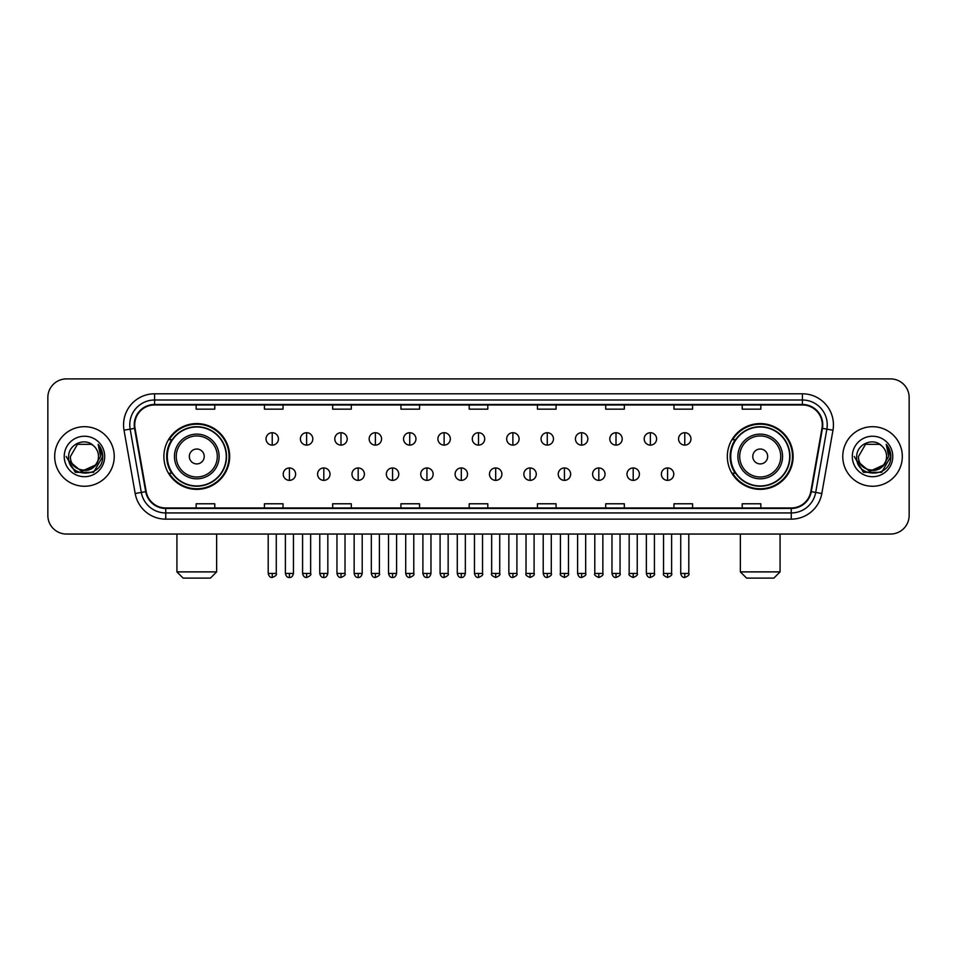 <?xml version="1.0" encoding="UTF-8"?>
<svg xmlns="http://www.w3.org/2000/svg" width="957" height="957" viewBox="0 0 957 957"><rect width="100%" height="100%" fill="white"/><g stroke="black" fill="none" stroke-linecap="round" stroke-linejoin="round"><path stroke-width="1.44" d="M727.332 456.477A32.885 32.885 0 0 0 760.217 489.362A32.885 32.885 0 0 0 793.114 456.477A32.885 32.885 0 0 0 760.217 423.58A32.885 32.885 0 0 0 727.332 456.477M163.886 456.477A32.885 32.885 0 0 0 196.783 489.362A32.885 32.885 0 0 0 229.668 456.477A32.885 32.885 0 0 0 196.783 423.58A32.885 32.885 0 0 0 163.886 456.477M171.781 473.225A30.098 30.098 0 0 1 171.781 439.718M735.215 473.225A30.098 30.098 0 0 1 735.215 439.718M47.85 397.526L47.85 515.416A18.614 18.614 0 0 0 66.464 534.042L890.536 534.042A18.614 18.614 0 0 0 909.15 515.416L909.15 397.526A18.614 18.614 0 0 0 890.536 378.9L66.464 378.9A18.614 18.614 0 0 0 47.85 397.526L47.85 515.416M54.681 456.477A29.787 29.787 0 0 0 84.467 486.252A29.787 29.787 0 0 0 114.242 456.477A29.787 29.787 0 0 0 84.467 426.69A29.787 29.787 0 0 0 54.681 456.477A29.787 29.787 0 0 0 84.467 486.252A29.787 29.787 0 0 0 114.242 456.477A29.787 29.787 0 0 0 84.467 426.69A29.787 29.787 0 0 0 54.681 456.477M842.758 456.477A29.787 29.787 0 0 0 872.533 486.252A29.787 29.787 0 0 0 902.319 456.477A29.787 29.787 0 0 0 872.533 426.69A29.787 29.787 0 0 0 842.758 456.477A29.787 29.787 0 0 0 872.533 486.252A29.787 29.787 0 0 0 902.319 456.477A29.787 29.787 0 0 0 872.533 426.69A29.787 29.787 0 0 0 842.758 456.477M134.722 424.824A19.858 19.858 0 0 1 154.579 404.967L802.421 404.967A19.858 19.858 0 0 1 821.979 428.269L810.818 491.563A19.858 19.858 0 0 1 791.26 507.976L165.74 507.976A19.858 19.858 0 0 1 146.182 491.563L135.021 428.269A19.858 19.858 0 0 1 134.722 424.824M134.231 424.824A20.348 20.348 0 0 0 134.542 428.353L145.703 491.647A20.348 20.348 0 0 0 165.74 508.466L791.26 508.466A20.348 20.348 0 0 0 811.297 491.647L822.458 428.353A20.348 20.348 0 0 0 802.421 404.476L154.579 404.476A20.348 20.348 0 0 0 134.231 424.824M124.027 430.207A31.031 31.031 0 0 1 154.579 393.794L802.421 393.794A31.031 31.031 0 0 1 832.973 430.207L821.812 493.501A31.031 31.031 0 0 1 791.26 519.149L165.74 519.149A31.031 31.031 0 0 1 135.188 493.501L124.027 430.207L130.14 429.131A24.822 24.822 0 0 1 154.579 400.002L802.421 400.002A24.822 24.822 0 0 1 826.86 429.131L815.699 492.424A24.822 24.822 0 0 1 791.26 512.94L165.74 512.94A24.822 24.822 0 0 1 141.301 492.424L130.14 429.131A24.822 24.822 0 0 1 129.757 424.824M890.536 378.9L66.464 378.9M66.464 534.042L890.536 534.042M909.15 515.416L909.15 397.526M811.297 491.647L815.699 492.424L826.86 429.131L832.973 430.207M469.193 404.967L469.193 409.165L487.807 409.165L487.807 404.967M400.935 404.967L400.935 409.165L419.549 409.165L419.549 404.967M332.677 404.967L332.677 409.165L351.291 409.165L351.291 404.967M264.419 404.967L264.419 409.165L283.033 409.165L283.033 404.967M196.161 404.967L196.161 409.165L214.775 409.165L214.775 404.967M537.451 404.967L537.451 409.165L556.065 409.165L556.065 404.967M605.709 404.967L605.709 409.165L624.323 409.165L624.323 404.967M673.967 404.967L673.967 409.165L692.581 409.165L692.581 404.967M742.225 404.967L742.225 409.165L760.839 409.165L760.839 404.967M487.807 507.976L487.807 503.777L469.193 503.777L469.193 507.976M419.549 507.976L419.549 503.777L400.935 503.777L400.935 507.976M351.291 507.976L351.291 503.777L332.677 503.777L332.677 507.976M283.033 507.976L283.033 503.777L264.419 503.777L264.419 507.976M214.775 507.976L214.775 503.777L196.161 503.777L196.161 507.976M556.065 507.976L556.065 503.777L537.451 503.777L537.451 507.976M624.323 507.976L624.323 503.777L605.709 503.777L605.709 507.976M692.581 507.976L692.581 503.777L673.967 503.777L673.967 507.976M760.839 507.976L760.839 503.777L742.225 503.777L742.225 507.976M95.21 465.485C87.769 475.545 69.705 469.109 70.435 456.477C69.574 474.564 99.349 474.564 98.487 456.477C99.349 474.564 69.574 474.564 70.435 456.477L77.445 444.323L91.477 444.323L93.654 445.878C85.041 436.859 68.473 444.287 68.629 456.477C67.05 478.117 102.148 478.691 102.722 457.518L102.746 456.477C102.698 451.871 101.167 447.828 98.164 444.347L100.581 456.477L95.21 465.485A14.02 14.02 0 0 0 98.487 456.477C99.349 474.564 69.574 474.564 70.435 456.477L77.445 444.323M98.487 456.477A14.02 14.02 0 0 0 93.654 445.878M96.107 464.731L81.477 471.37L69.06 461.023M64.227 456.477A20.229 20.229 0 0 0 84.467 476.706A20.229 20.229 0 0 0 104.696 456.477A20.229 20.229 0 0 0 84.467 436.236A20.229 20.229 0 0 0 64.227 456.477M98.164 444.347L102.746 457.003L101.897 450.926L102.746 457.003L101.897 450.926L102.746 457.003L98.296 444.503L102.746 457.003L98.296 444.503L102.746 456.477L93.607 472.315L75.316 472.315L66.177 456.477M98.296 444.503L102.746 457.015M210.432 578.1L183.122 578.1L176.925 571.891L216.641 571.891L210.432 578.1M204.224 456.477A7.441 7.441 0 0 0 196.783 449.024A7.441 7.441 0 0 0 189.33 456.477A7.441 7.441 0 0 0 196.783 463.918A7.441 7.441 0 0 0 204.224 456.477M219.117 456.477A22.334 22.334 0 0 0 196.783 434.131A22.334 22.334 0 0 0 174.437 456.477A22.334 22.334 0 0 0 196.783 478.811A22.334 22.334 0 0 0 219.117 456.477A22.334 22.334 0 0 1 196.783 478.811A22.334 22.334 0 0 1 174.437 456.477M226.259 456.477A29.476 29.476 0 0 0 196.783 427.001A29.476 29.476 0 0 0 167.308 456.477A29.476 29.476 0 0 0 196.783 485.941A29.476 29.476 0 0 0 226.259 456.477M229.046 456.477A32.263 32.263 0 0 1 169.198 473.225L172.188 473.225A29.751 29.751 0 0 0 216.461 478.775A29.751 29.751 0 0 0 216.461 434.167A29.751 29.751 0 0 0 172.188 439.718L169.198 439.718A32.263 32.263 0 0 1 229.046 456.477M773.878 578.1L746.568 578.1L740.359 571.891L780.075 571.891L773.878 578.1M767.67 456.477A7.441 7.441 0 0 0 760.217 449.024A7.441 7.441 0 0 0 752.776 456.477A7.441 7.441 0 0 0 760.217 463.918A7.441 7.441 0 0 0 767.67 456.477M782.563 456.477A22.334 22.334 0 0 0 760.217 434.131A22.334 22.334 0 0 0 737.883 456.477A22.334 22.334 0 0 0 760.217 478.811A22.334 22.334 0 0 0 782.563 456.477A22.334 22.334 0 0 1 760.217 478.811A22.334 22.334 0 0 1 737.883 456.477M789.692 456.477A29.476 29.476 0 0 0 760.217 427.001A29.476 29.476 0 0 0 730.741 456.477A29.476 29.476 0 0 0 760.217 485.941A29.476 29.476 0 0 0 789.692 456.477M792.492 456.477A32.263 32.263 0 0 1 732.643 473.225L735.634 473.225A29.751 29.751 0 0 0 779.907 478.775A29.751 29.751 0 0 0 779.907 434.167A29.751 29.751 0 0 0 735.634 439.718L732.643 439.718A32.263 32.263 0 0 1 792.492 456.477M272.231 432.708A6.209 6.209 0 0 0 266.034 438.904A6.209 6.209 0 0 0 272.231 445.113A6.209 6.209 0 0 0 278.439 438.904A6.209 6.209 0 0 0 272.231 432.708L272.231 445.113A6.209 6.209 0 0 0 278.439 438.904A6.209 6.209 0 0 0 272.231 432.708M306.611 432.708A6.209 6.209 0 0 0 300.402 438.904A6.209 6.209 0 0 0 306.611 445.113A6.209 6.209 0 0 0 312.819 438.904A6.209 6.209 0 0 0 306.611 432.708L306.611 445.113A6.209 6.209 0 0 0 312.819 438.904A6.209 6.209 0 0 0 306.611 432.708M340.991 432.708A6.209 6.209 0 0 0 334.783 438.904A6.209 6.209 0 0 0 340.991 445.113A6.209 6.209 0 0 0 347.2 438.904A6.209 6.209 0 0 0 340.991 432.708L340.991 445.113A6.209 6.209 0 0 0 347.2 438.904A6.209 6.209 0 0 0 340.991 432.708M375.371 432.708A6.209 6.209 0 0 0 369.163 438.904A6.209 6.209 0 0 0 375.371 445.113A6.209 6.209 0 0 0 381.568 438.904A6.209 6.209 0 0 0 375.371 432.708L375.371 445.113A6.209 6.209 0 0 0 381.568 438.904A6.209 6.209 0 0 0 375.371 432.708M409.74 432.708A6.209 6.209 0 0 0 403.543 438.904A6.209 6.209 0 0 0 409.74 445.113A6.209 6.209 0 0 0 415.948 438.904A6.209 6.209 0 0 0 409.74 432.708L409.74 445.113A6.209 6.209 0 0 0 415.948 438.904A6.209 6.209 0 0 0 409.74 432.708M444.12 432.708A6.209 6.209 0 0 0 437.911 438.904A6.209 6.209 0 0 0 444.12 445.113A6.209 6.209 0 0 0 450.328 438.904A6.209 6.209 0 0 0 444.12 432.708L444.12 445.113A6.209 6.209 0 0 0 450.328 438.904A6.209 6.209 0 0 0 444.12 432.708M478.5 432.708A6.209 6.209 0 0 0 472.291 438.904A6.209 6.209 0 0 0 478.5 445.113A6.209 6.209 0 0 0 484.709 438.904A6.209 6.209 0 0 0 478.5 432.708L478.5 445.113A6.209 6.209 0 0 0 484.709 438.904A6.209 6.209 0 0 0 478.5 432.708M512.88 432.708A6.209 6.209 0 0 0 506.672 438.904A6.209 6.209 0 0 0 512.88 445.113A6.209 6.209 0 0 0 519.089 438.904A6.209 6.209 0 0 0 512.88 432.708L512.88 445.113A6.209 6.209 0 0 0 519.089 438.904A6.209 6.209 0 0 0 512.88 432.708M547.26 432.708A6.209 6.209 0 0 0 541.052 438.904A6.209 6.209 0 0 0 547.26 445.113A6.209 6.209 0 0 0 553.457 438.904A6.209 6.209 0 0 0 547.26 432.708L547.26 445.113A6.209 6.209 0 0 0 553.457 438.904A6.209 6.209 0 0 0 547.26 432.708M581.629 432.708A6.209 6.209 0 0 0 575.432 438.904A6.209 6.209 0 0 0 581.629 445.113A6.209 6.209 0 0 0 587.837 438.904A6.209 6.209 0 0 0 581.629 432.708L581.629 445.113A6.209 6.209 0 0 0 587.837 438.904A6.209 6.209 0 0 0 581.629 432.708M616.009 432.708A6.209 6.209 0 0 0 609.8 438.904A6.209 6.209 0 0 0 616.009 445.113A6.209 6.209 0 0 0 622.217 438.904A6.209 6.209 0 0 0 616.009 432.708L616.009 445.113A6.209 6.209 0 0 0 622.217 438.904A6.209 6.209 0 0 0 616.009 432.708M650.389 432.708A6.209 6.209 0 0 0 644.181 438.904A6.209 6.209 0 0 0 650.389 445.113A6.209 6.209 0 0 0 656.598 438.904A6.209 6.209 0 0 0 650.389 432.708L650.389 445.113A6.209 6.209 0 0 0 656.598 438.904A6.209 6.209 0 0 0 650.389 432.708M684.769 432.708A6.209 6.209 0 0 0 678.561 438.904A6.209 6.209 0 0 0 684.769 445.113A6.209 6.209 0 0 0 690.966 438.904A6.209 6.209 0 0 0 684.769 432.708L684.769 445.113A6.209 6.209 0 0 0 690.966 438.904A6.209 6.209 0 0 0 684.769 432.708M289.421 467.949A6.209 6.209 0 0 0 283.224 474.158A6.209 6.209 0 0 0 289.421 480.366A6.209 6.209 0 0 0 295.629 474.158A6.209 6.209 0 0 0 289.421 467.949L289.421 480.366A6.209 6.209 0 0 0 295.629 474.158A6.209 6.209 0 0 0 289.421 467.949M323.801 467.949A6.209 6.209 0 0 0 317.592 474.158A6.209 6.209 0 0 0 323.801 480.366A6.209 6.209 0 0 0 330.009 474.158A6.209 6.209 0 0 0 323.801 467.949L323.801 480.366A6.209 6.209 0 0 0 330.009 474.158A6.209 6.209 0 0 0 323.801 467.949M358.181 467.949A6.209 6.209 0 0 0 351.973 474.158A6.209 6.209 0 0 0 358.181 480.366A6.209 6.209 0 0 0 364.39 474.158A6.209 6.209 0 0 0 358.181 467.949L358.181 480.366A6.209 6.209 0 0 0 364.39 474.158A6.209 6.209 0 0 0 358.181 467.949M392.561 467.949A6.209 6.209 0 0 0 386.353 474.158A6.209 6.209 0 0 0 392.561 480.366A6.209 6.209 0 0 0 398.758 474.158A6.209 6.209 0 0 0 392.561 467.949L392.561 480.366A6.209 6.209 0 0 0 398.758 474.158A6.209 6.209 0 0 0 392.561 467.949M426.93 467.949A6.209 6.209 0 0 0 420.733 474.158A6.209 6.209 0 0 0 426.93 480.366A6.209 6.209 0 0 0 433.138 474.158A6.209 6.209 0 0 0 426.93 467.949L426.93 480.366A6.209 6.209 0 0 0 433.138 474.158A6.209 6.209 0 0 0 426.93 467.949M461.31 467.949A6.209 6.209 0 0 0 455.101 474.158A6.209 6.209 0 0 0 461.31 480.366A6.209 6.209 0 0 0 467.518 474.158A6.209 6.209 0 0 0 461.31 467.949L461.31 480.366A6.209 6.209 0 0 0 467.518 474.158A6.209 6.209 0 0 0 461.31 467.949M495.69 467.949A6.209 6.209 0 0 0 489.482 474.158A6.209 6.209 0 0 0 495.69 480.366A6.209 6.209 0 0 0 501.899 474.158A6.209 6.209 0 0 0 495.69 467.949L495.69 480.366A6.209 6.209 0 0 0 501.899 474.158A6.209 6.209 0 0 0 495.69 467.949M530.07 467.949A6.209 6.209 0 0 0 523.862 474.158A6.209 6.209 0 0 0 530.07 480.366A6.209 6.209 0 0 0 536.267 474.158A6.209 6.209 0 0 0 530.07 467.949L530.07 480.366A6.209 6.209 0 0 0 536.267 474.158A6.209 6.209 0 0 0 530.07 467.949M564.439 467.949A6.209 6.209 0 0 0 558.242 474.158A6.209 6.209 0 0 0 564.439 480.366A6.209 6.209 0 0 0 570.647 474.158A6.209 6.209 0 0 0 564.439 467.949L564.439 480.366A6.209 6.209 0 0 0 570.647 474.158A6.209 6.209 0 0 0 564.439 467.949M598.819 467.949A6.209 6.209 0 0 0 592.61 474.158A6.209 6.209 0 0 0 598.819 480.366A6.209 6.209 0 0 0 605.027 474.158A6.209 6.209 0 0 0 598.819 467.949L598.819 480.366A6.209 6.209 0 0 0 605.027 474.158A6.209 6.209 0 0 0 598.819 467.949M633.199 467.949A6.209 6.209 0 0 0 626.991 474.158A6.209 6.209 0 0 0 633.199 480.366A6.209 6.209 0 0 0 639.408 474.158A6.209 6.209 0 0 0 633.199 467.949L633.199 480.366A6.209 6.209 0 0 0 639.408 474.158A6.209 6.209 0 0 0 633.199 467.949M667.579 467.949A6.209 6.209 0 0 0 661.371 474.158A6.209 6.209 0 0 0 667.579 480.366A6.209 6.209 0 0 0 673.776 474.158A6.209 6.209 0 0 0 667.579 467.949L667.579 480.366A6.209 6.209 0 0 0 673.776 474.158A6.209 6.209 0 0 0 667.579 467.949M886.565 456.477C887.426 474.564 857.651 474.564 858.513 456.477L865.523 444.323L879.555 444.323L881.72 445.878C873.119 436.859 856.551 444.287 856.706 456.477C855.127 478.117 890.225 478.691 890.8 457.518L890.823 456.477C890.776 451.871 889.244 447.828 886.242 444.347L888.658 456.477L883.287 465.485A14.02 14.02 0 0 0 886.565 456.477C887.426 474.564 857.651 474.564 858.513 456.477C857.651 474.564 887.426 474.564 886.565 456.477A14.02 14.02 0 0 0 881.72 445.878M883.287 465.485C875.846 475.545 857.783 469.109 858.513 456.477M884.184 464.731L869.554 471.37L857.137 461.023M852.304 456.477A20.229 20.229 0 0 0 872.533 476.706A20.229 20.229 0 0 0 892.773 456.477A20.229 20.229 0 0 0 872.533 436.236A20.229 20.229 0 0 0 852.304 456.477M886.242 444.347L890.823 457.003L889.974 450.926L890.823 457.003L889.974 450.926L890.823 457.003L886.373 444.503L890.823 457.003L886.373 444.503L890.823 456.477L881.684 472.315L863.393 472.315L854.254 456.477M886.373 444.503L890.823 457.015M802.421 393.794L802.421 404.476M130.14 429.131L134.542 428.353M165.74 519.149L165.74 508.466M791.26 508.466L791.26 519.149M135.188 493.501L145.703 491.647M822.458 428.353L826.86 429.131M154.579 393.794L154.579 404.476M815.699 492.424L821.812 493.501M217.299 456.477A20.528 20.528 0 0 0 196.783 435.949A20.528 20.528 0 0 0 176.255 456.477A20.528 20.528 0 0 0 196.783 476.993A20.528 20.528 0 0 0 217.299 456.477M780.745 456.477A20.528 20.528 0 0 0 760.217 435.949A20.528 20.528 0 0 0 739.701 456.477A20.528 20.528 0 0 0 760.217 476.993A20.528 20.528 0 0 0 780.745 456.477M272.231 573.446L268.199 573.446C268.905 576.317 270.245 577.657 272.231 577.478L272.231 573.446L276.274 573.446L276.274 534.042M306.611 573.446L302.579 573.446C303.285 576.317 304.625 577.657 306.611 577.478L306.611 573.446L310.642 573.446L310.642 534.042M340.991 573.446L336.96 573.446C337.665 576.317 339.005 577.657 340.991 577.478L340.991 573.446L345.022 573.446L345.022 534.042M375.371 573.446L371.328 573.446C372.034 576.317 373.386 577.657 375.371 577.478L375.371 573.446L379.403 573.446L379.403 534.042M409.74 573.446L405.708 573.446C406.414 576.317 407.766 577.657 409.74 577.478L409.74 573.446L413.783 573.446L413.783 534.042M444.12 573.446L440.088 573.446C440.794 576.317 442.134 577.657 444.12 577.478L444.12 573.446L448.151 573.446L448.151 534.042M478.5 573.446L474.469 573.446C475.174 576.317 476.514 577.657 478.5 577.478L478.5 573.446L482.531 573.446L482.531 534.042M512.88 573.446L508.849 573.446C509.543 576.317 510.894 577.657 512.88 577.478L512.88 573.446L516.912 573.446L516.912 534.042M547.26 573.446L543.217 573.446C543.923 576.317 545.275 577.657 547.26 577.478L547.26 573.446L551.292 573.446L551.292 534.042M581.629 573.446L577.597 573.446C578.303 576.317 579.643 577.657 581.629 577.478L581.629 573.446L585.672 573.446L585.672 534.042M616.009 573.446L611.978 573.446C612.683 576.317 614.023 577.657 616.009 577.478L616.009 573.446L620.04 573.446L620.04 534.042M650.389 573.446L646.358 573.446C647.064 576.317 648.403 577.657 650.389 577.478L650.389 573.446L654.421 573.446L654.421 534.042M684.769 573.446L680.726 573.446C681.432 576.317 682.784 577.657 684.769 577.478L684.769 573.446L688.801 573.446L688.801 534.042M289.421 573.446L285.389 573.446C286.095 576.317 287.435 577.657 289.421 577.478L289.421 573.446L293.452 573.446L293.452 534.042M323.801 573.446L319.77 573.446C320.475 576.317 321.815 577.657 323.801 577.478L323.801 573.446L327.832 573.446L327.832 534.042M358.181 573.446L354.15 573.446C354.844 576.317 356.195 577.657 358.181 577.478L358.181 573.446L362.213 573.446L362.213 534.042M392.561 573.446L388.518 573.446C389.224 576.317 390.576 577.657 392.561 577.478L392.561 573.446L396.593 573.446L396.593 534.042M426.93 573.446L422.898 573.446C423.604 576.317 424.944 577.657 426.93 577.478L426.93 573.446L430.973 573.446L430.973 534.042M461.31 573.446L457.279 573.446C457.984 576.317 459.324 577.657 461.31 577.478L461.31 573.446L465.341 573.446L465.341 534.042M495.69 573.446L491.659 573.446C490.833 574.726 492.185 576.078 495.69 577.478L495.69 573.446L499.721 573.446L499.721 534.042M530.07 573.446L526.027 573.446C525.214 574.726 526.553 576.078 530.07 577.478L530.07 573.446L534.102 573.446L534.102 534.042M564.439 573.446L560.407 573.446C559.594 574.726 560.934 576.078 564.439 577.478L564.439 573.446L568.482 573.446L568.482 534.042M598.819 573.446L594.787 573.446C593.974 574.726 595.314 576.078 598.819 577.478L598.819 573.446L602.85 573.446L602.85 534.042M633.199 573.446L629.168 573.446C628.342 574.726 629.694 576.078 633.199 577.478L633.199 573.446L637.23 573.446L637.23 534.042M667.579 573.446L663.548 573.446C662.722 574.726 664.074 576.078 667.579 577.478L667.579 573.446L671.611 573.446L671.611 534.042M216.641 534.042L216.641 571.891M176.925 534.042L176.925 571.891M780.075 534.042L780.075 571.891M740.359 534.042L740.359 571.891M268.199 573.446L268.199 534.042M276.274 573.446C277.087 574.726 275.748 576.078 272.231 577.478M302.579 573.446L302.579 534.042M310.642 573.446C311.468 574.726 310.116 576.078 306.611 577.478M336.96 573.446L336.96 534.042M345.022 573.446C345.836 574.726 344.496 576.078 340.991 577.478M371.328 573.446L371.328 534.042M379.403 573.446C380.216 574.726 378.876 576.078 375.371 577.478M405.708 573.446L405.708 534.042M413.783 573.446C414.596 574.726 413.257 576.078 409.74 577.478M440.088 573.446L440.088 534.042M448.151 573.446C448.977 574.726 447.625 576.078 444.12 577.478M474.469 573.446L474.469 534.042M482.531 573.446C483.357 574.726 482.005 576.078 478.5 577.478M508.849 573.446L508.849 534.042M516.912 573.446C517.725 574.726 516.385 576.078 512.88 577.478M543.217 573.446L543.217 534.042M551.292 573.446C552.105 574.726 550.765 576.078 547.26 577.478M577.597 573.446L577.597 534.042M585.672 573.446C586.485 574.726 585.146 576.078 581.629 577.478M611.978 573.446L611.978 534.042M620.04 573.446C620.866 574.726 619.514 576.078 616.009 577.478M646.358 573.446L646.358 534.042M654.421 573.446C655.234 574.726 653.894 576.078 650.389 577.478M680.726 573.446L680.726 534.042M688.801 573.446C689.614 574.726 688.274 576.078 684.769 577.478M285.389 573.446L285.389 534.042M293.452 573.446C292.758 576.317 291.406 577.657 289.421 577.478M319.77 573.446L319.77 534.042M327.832 573.446C327.127 576.317 325.787 577.657 323.801 577.478M354.15 573.446L354.15 534.042M362.213 573.446C361.507 576.317 360.167 577.657 358.181 577.478M388.518 573.446L388.518 534.042M396.593 573.446C395.887 576.317 394.535 577.657 392.561 577.478M422.898 573.446L422.898 534.042M430.973 573.446C430.267 576.317 428.915 577.657 426.93 577.478M457.279 573.446L457.279 534.042M465.341 573.446C464.635 576.317 463.296 577.657 461.31 577.478M491.659 573.446L491.659 534.042M499.721 573.446C500.535 574.726 499.195 576.078 495.69 577.478M526.027 573.446L526.027 534.042M534.102 573.446C534.915 574.726 533.575 576.078 530.07 577.478M560.407 573.446L560.407 534.042M568.482 573.446C569.295 574.726 567.956 576.078 564.439 577.478M594.787 573.446L594.787 534.042M602.85 573.446C603.676 574.726 602.324 576.078 598.819 577.478M629.168 573.446L629.168 534.042M637.23 573.446C638.056 574.726 636.704 576.078 633.199 577.478M663.548 573.446L663.548 534.042M671.611 573.446C672.424 574.726 671.084 576.078 667.579 577.478"/></g></svg>
